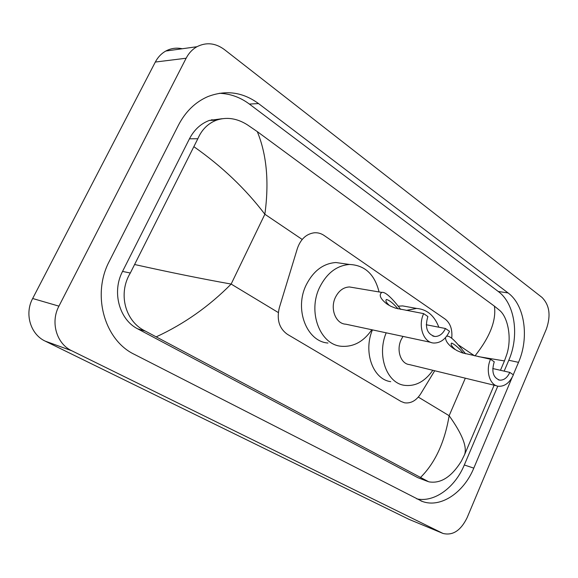 <?xml version="1.0" encoding="UTF-8"?>
<svg xmlns="http://www.w3.org/2000/svg" width="578" height="578" viewBox="0 0 578 578"><rect width="100%" height="100%" fill="white"/><g stroke="black" fill="none" stroke-linecap="round" stroke-linejoin="round"><path stroke-width="0.87" d="M451.721 338.231C452.574 329.59 450.378 323.196 445.111 319.056L324.085 235.456C321.043 233.389 317.734 232.501 314.157 232.797C306.224 233.967 300.632 239.184 297.388 248.432L279.319 307.749C276.515 319.62 279.217 328.477 287.418 334.337L401.002 401.45L404.506 402.801C410.828 403.675 416.239 400.662 420.741 393.77L434.707 370.751M442.661 533.306L409.137 519.412L45.236 341.143C30.526 334.409 24.29 313.854 32.664 298.501L155.316 62.048C157.881 57.186 161.385 53.516 165.814 51.03C170.987 48.263 176.463 47.504 182.229 48.754M186.138 58.226C188.789 53.14 192.395 49.303 196.954 46.717C206.274 42.028 215.399 42.96 224.329 49.513L541.94 297.367C549.548 305.003 551.022 315.559 546.383 329.019L467.118 517.678C460.789 530.568 452.755 535.828 443.008 533.451L71.759 350.759C56.601 343.802 50.228 322.286 58.934 306.145L186.138 58.226L155.316 62.048M513.264 374.768L518.517 362.348C529.369 337.595 524.817 305.133 508.084 292.938L258.539 103.578C242.731 92.039 225.81 89.727 207.784 96.634C195.335 102.075 185.581 111.532 178.523 125.014L109.437 261.032C91.432 294.664 104.474 340.29 134.501 354.43L422.28 501.422C440.602 508.351 463.802 492.644 473.794 468.137L512.151 377.398M211.678 119.689L214.026 120.26M504.168 371.127L508.785 360.253C519.593 335.746 514.984 303.58 498.25 291.478L249.364 104.062C240.246 97.256 230.217 93.665 219.264 93.296M416.789 498.872C434.446 502.708 455.038 487.464 464.315 464.972L497.795 386.147M222.277 118.692L209.409 120.405C200.833 123.605 194.179 129.739 189.447 138.807L122.543 271.422C111.655 291.948 119.328 319.764 137.795 328.896L417.8 477.652L427.785 481.46M420.473 477.5C435.09 463.007 444.641 442.408 449.142 415.712C462.111 433.847 467.27 446.794 464.611 454.561L461.36 461.157C451.483 477.009 440.624 483.902 428.789 481.821L145.353 331.1C124.978 321.476 117.811 293.414 130.317 273.018L197.835 138.749C201.787 129.624 208.001 123.432 216.468 120.181C226.706 116.742 237.009 118.288 247.377 124.826L257.297 131.618C266.725 154.564 269.247 182.106 264.861 214.243C245.563 188.876 221.981 166.413 194.121 146.855M475.015 355.875C489.942 337.003 496.415 320.436 494.428 306.167L257.297 131.618M494.428 306.167L499.76 310.494C508.048 317.466 512.007 338.354 506.798 354.365L504.442 360.932L478.411 356.619M464.611 454.561L494.118 385.201M500.461 370.288L504.442 360.932M134.927 264.579C169.491 272.267 201.563 278.762 231.149 284.065C209.142 306.318 184.209 323.897 156.335 336.801M490.527 359.256C485.282 370.773 489.804 385.627 498.561 386.277C504.76 386.545 509.702 382.737 513.387 374.855L509.796 372.405C507.303 377.73 503.965 380.317 499.782 380.165C493.157 377.766 491.314 371.647 494.255 361.799L490.527 359.256L462.147 352.811L457.162 350.694L452.74 347.963C447.936 344.307 445.53 340.861 445.508 337.603M509.796 372.405L492.738 368.54M446.743 336.085L447.213 336.179C451.671 335.811 460.384 347.501 465.586 353.808M402.974 336.41L401.11 339.77C396.14 350.196 400.771 363.837 409.361 364.581L496.574 385.793M406.204 310.415L416.594 308.421C427.012 309.353 434.425 315.617 438.832 327.213M398.112 306.174L402.642 305.914L408.35 306.94M432.843 370.296C424.866 381.596 415.401 386.61 404.448 385.324C386.725 383.163 376.646 355.398 386.191 332.82M390.721 381.653C373.07 379.471 362.998 352.089 372.434 329.879M463.325 353.194C458.665 347.761 454.756 344.394 451.591 343.072C450.414 344.192 451.606 346.316 455.175 349.444M423.652 313.63C417.648 326.238 423.638 342.891 433.97 343.036C440.573 343.021 445.754 339.105 449.511 331.273L445.457 328.506C442.921 333.788 439.425 336.447 434.981 336.497C427.026 334.113 424.657 327.459 427.872 316.513L423.652 313.63L395.547 308.175L390.663 306.203L386.393 303.587C380.223 298.566 378.698 294.838 381.805 292.417C386.111 291.283 395.605 302.54 400.677 309.396M445.457 328.506L426.253 324.749M353.107 287.569L349.495 286.963C343.491 287.215 338.802 290.683 335.421 297.367C329.778 308.731 335.782 323.911 345.803 324.186L430.892 342.371M371.813 329.749C363.613 341.612 353.49 347.118 341.454 346.28C320.075 344.878 307.359 311.932 319.699 287.223C326.917 273.026 336.866 265.447 349.553 264.471C364.848 265.179 374.681 274.34 379.067 291.955M327.979 343.029C306.73 341.598 294.043 309.151 306.246 284.86C313.384 270.909 323.254 263.46 335.861 262.52L344.596 263.763M398.018 308.862C393.235 303.298 389.377 300.177 386.422 299.498C385.244 300.611 386.191 302.554 389.247 305.314M418.313 397.1L449.142 415.712L465.326 378.193M278.307 312.546L231.149 284.065L264.861 214.243L302.2 239.451M458.166 344.755L474.459 355.752M58.934 306.145L32.664 298.501M71.759 350.759L45.236 341.143M442.127 533.06L409.137 519.412M249.364 104.062L258.539 103.578M498.25 291.478L508.084 292.938M508.785 360.253L518.517 362.348M464.315 464.972L473.794 468.137M417.8 477.652L426.47 480.809M137.795 328.896L145.353 331.1M122.543 271.422L130.317 273.018M189.447 138.807L197.835 138.749M196.954 46.717L165.814 51.03M420.907 500.895L422.28 501.422M209.409 120.405L216.468 120.181M499.782 380.165L498.388 379.84M416.594 308.421L402.642 305.914M454.994 349.473L452.784 347.999M434.981 336.497L432.814 336.049M381.805 292.417L349.495 286.963M349.553 264.471L335.861 262.52M388.56 305.047L386.436 303.623"/></g></svg>
